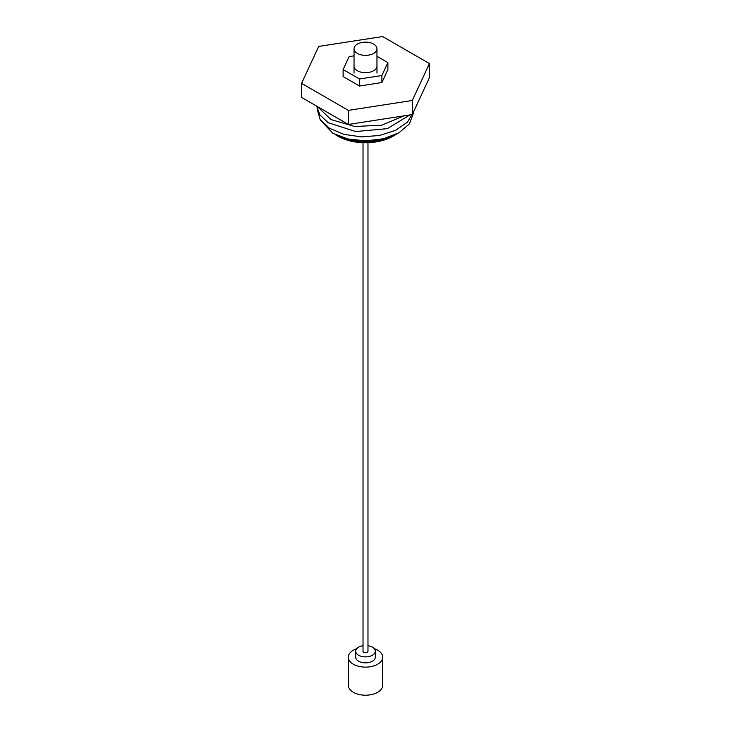 <?xml version="1.0" encoding="UTF-8"?>
<svg xmlns="http://www.w3.org/2000/svg" width="731" height="731" viewBox="0 0 731 731"><rect width="100%" height="100%" fill="white"/><g stroke="black" fill="none" stroke-linecap="round" stroke-linejoin="round"><path stroke-width="1.1" d="M348.303 657.196A17.197 9.932 180 0 0 358.921 666.37A17.197 9.932 180 0 0 377.662 664.214A17.197 9.932 0 0 0 382.697 657.196L382.697 685.276A17.197 9.932 0 0 1 377.662 692.294A17.197 9.932 180 0 1 358.921 694.45A17.197 9.932 180 0 1 348.303 685.276L348.303 657.196A17.197 9.932 180 0 1 353.338 650.179A17.197 9.932 0 0 1 356.737 648.653M382.697 657.196A17.197 9.932 0 0 0 374.263 648.653M375.314 651.202A9.814 5.665 0 0 1 372.435 655.214A9.814 5.665 180 0 1 361.744 656.438A9.814 5.665 180 0 1 355.686 651.202L355.686 657.196A9.814 5.665 180 0 0 361.744 662.432A9.814 5.665 180 0 0 372.435 661.199A9.814 5.665 0 0 0 375.314 657.196L375.314 651.202A9.814 5.665 0 0 0 367.976 645.72M363.024 645.72A9.814 5.665 0 0 0 358.565 647.2A9.814 5.665 180 0 0 355.686 651.202M363.024 142.728L363.024 651.202A2.476 1.425 180 0 0 364.55 652.527A2.476 1.425 180 0 0 367.254 652.216A2.476 1.425 0 0 0 367.976 651.202L367.976 142.728M373.605 53.427A11.468 6.616 0 0 0 376.968 48.749A11.468 6.616 0 0 0 369.886 42.636A11.468 6.616 0 0 0 357.395 44.07A11.468 6.616 180 0 0 354.032 48.749A11.468 6.616 180 0 0 361.114 54.862A11.468 6.616 180 0 0 373.605 53.427M376.968 56.305L387.878 62.601L381.884 75.521L359.506 78.985L343.122 69.527L349.116 56.607L354.032 55.848M381.884 75.521L381.884 82.548L359.506 86.011L343.122 76.554L343.122 69.527M359.506 78.985L359.506 86.011M387.878 62.601L387.878 69.628L381.884 82.548M376.968 66.064A11.468 6.616 180 0 1 369.886 72.186A11.468 6.616 180 0 1 357.395 70.752A11.468 6.616 180 0 1 354.032 66.064M412.302 100.485L348.367 110.372L301.565 83.352L318.698 46.437L382.633 36.55L429.435 63.57L412.302 100.485L412.302 114.566L348.367 124.453L301.565 97.433L301.565 83.352M348.367 110.372L348.367 124.453M429.435 63.57L429.435 77.65L412.302 114.566M317.455 106.607L331.006 119.582L354.745 126.5L381.71 125.184L403.969 115.854M324.756 110.82L334.359 116.366M363.782 122.068L389.934 118.02M335.602 134.833A42.078 24.297 0 0 0 335.748 134.915L335.748 134.915A42.078 24.297 0 0 0 395.252 134.915A42.078 24.297 0 0 0 396.586 134.111M317.263 109.632L320.178 119.628L329.48 128.281L343.872 134.33L361.333 136.88L379.407 135.509L395.553 130.365L407.496 122.114L413.554 111.88M316.605 106.114L319.913 114.959L328.192 122.698L355.65 131.543L387.366 128.638L409.899 114.931M398.989 132.759L382.925 139.265L365.674 141.494L349.016 139.84L332.788 133.206L347.728 138.927L365.555 140.891L383.556 138.753L398.989 132.759L409.451 123.813L413.408 113.186M337.941 136.176L335.748 134.915L337.941 136.176A38.981 22.506 180 0 0 393.059 136.176L395.252 134.915M320.745 120.451L332.788 133.206M376.968 73.091L376.968 48.749M354.032 73.091L354.032 48.749"/></g></svg>
